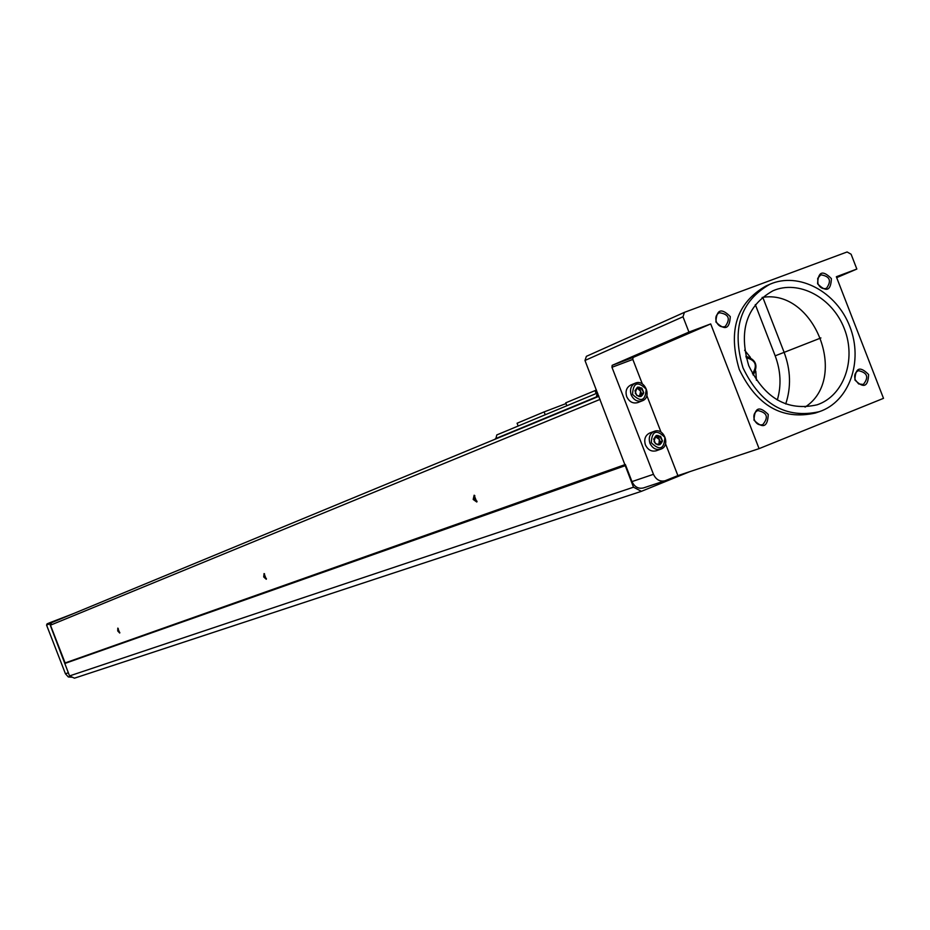 <?xml version="1.0" encoding="UTF-8"?>
<svg xmlns="http://www.w3.org/2000/svg" width="930" height="930" viewBox="0 0 930 930"><rect width="100%" height="100%" fill="white"/><g stroke="black" fill="none" stroke-linecap="round" stroke-linejoin="round"><path stroke-width="1.4" d="M748.755 365.699C738.397 330.801 746.441 305.831 772.911 290.799C798.731 279.43 832.513 297.623 844.335 328.732C856.588 359.678 843.894 395.843 817.133 404.806C787.431 411.49 764.634 398.459 748.755 365.699M743.012 367.908C731.457 329.011 740.385 301.146 769.819 284.289C798.719 271.409 836.616 291.764 849.846 326.604C863.563 361.247 849.288 401.772 819.237 411.699C786.117 419.035 760.705 404.434 743.012 367.908M635.306 393.309C637.004 385.287 639.817 385.101 643.746 392.751L641.909 388.101L637.538 387.113L634.958 390.774L636.759 395.424L641.142 396.401L643.711 392.751C641.619 397.656 638.805 397.842 635.306 393.309M654.057 441.634C655.731 433.578 658.533 433.368 662.462 441.006L660.625 436.356L656.266 435.403L653.697 439.088L655.499 443.738L659.87 444.691L662.427 440.994C660.346 445.947 657.545 446.156 654.057 441.634M684.434 312.341L682.992 316.77L688.932 332.08L612.149 365.339L611.963 367.292L653.465 474.312C656.069 479.717 659.916 481.88 665.008 480.787L677.889 475.614L759.078 448.644L883.5 398.342L836.337 276.745L856.844 269.049L851.101 254.239L847.102 251.972L684.434 312.341L586.377 356.341L684.271 312.422M72.482 677.273L68.32 676.947L65.449 673.785L46.57 625.088L47.07 623.856L50.208 622.554M689.665 471.708L641.433 491.319L74.458 678.179L69.541 675.924L49.72 623.786L50.255 622.53L73.028 613.777M641.433 491.319L633.504 487.204L584.982 360.468L586.377 356.341M69.541 675.924L633.504 487.204M64.728 663.52L625.169 465.686M64.937 663.009L625.344 464.512M263.713 576.96L264.062 573.554L266.294 579.274L263.713 576.96M117.738 630.959L117.796 628.122L119.714 633.039L117.738 630.959M473.196 499.468L474.137 495.213L476.799 502.014L473.196 499.468M65.042 662.765L50.464 625.181L600.083 399.377M50.464 625.181L51.522 622.682L598.885 396.296M664.578 480.915L643.362 487.959C638.329 489.052 634.539 486.925 631.97 481.601L625.471 464.837M856.844 269.049L836.686 277.651M759.078 448.644L710.694 323.919L688.932 332.08M642.328 383.916L632.83 359.433L633.028 357.48L710.694 323.919M677.889 475.614L665.555 443.808M661.021 432.136L646.85 395.599M660.742 449.178L656.185 450.794C651.453 451.899 647.861 449.922 645.408 444.877C643.793 439.251 645.246 435.287 649.768 432.996L654.29 431.322C664.09 427.265 670.879 446.086 660.742 449.178C655.999 450.283 652.395 448.295 649.931 443.238C648.303 437.588 649.756 433.613 654.29 431.322M642.316 400.795L637.829 402.574C632.981 403.853 629.285 401.9 626.727 396.703C625.123 391.251 626.483 387.357 630.807 385.008L635.271 383.16C644.909 378.766 652.337 397.354 642.316 400.795C637.457 402.074 633.749 400.109 631.191 394.901C629.575 389.426 630.935 385.52 635.271 383.16M762.135 297.461C814.227 288.23 849.555 378.51 805.055 407.119M744.639 350.215L750.382 357.353M755.776 371.14L756.415 380.277M746.174 357.725C755.695 360.143 757.776 365.478 752.44 373.721M745.825 356.283C756.09 359.468 758.531 365.711 753.149 375.011M477.02 501.235L474.126 499.108L474.823 495.632M119.819 632.551L118.343 630.726L118.203 628.413M266.433 578.693L264.445 576.681L264.55 573.868M632.516 394.378C633.191 382.614 637.736 380.87 646.164 389.147C645.501 400.888 640.956 402.632 632.516 394.378M651.279 442.726C651.93 430.927 656.464 429.137 664.869 437.367C664.229 449.155 659.696 450.945 651.279 442.726M655.336 436.472L658.452 437.158L660.242 441.785L658.359 444.517M655.22 436.612L659.347 439.472L658.963 443.633L658.138 444.482M660.242 441.785L662.427 440.994M658.452 437.158L660.625 436.356M636.55 388.252L639.759 388.984L641.561 393.611L639.712 396.238M636.411 388.426L637.573 388.484L640.665 391.298L639.526 396.215M641.561 393.611L643.711 392.751M639.759 388.984L641.909 388.101M815.703 412.908L815.308 413.048C782.246 420.372 756.892 405.817 739.245 369.396C727.713 330.592 736.641 302.785 766.006 285.975L769.424 284.464M753.974 420.151C754.59 407.526 759.345 405.631 768.25 414.466C767.669 427.091 762.902 428.974 753.974 420.151M715.891 321.966C716.542 309.434 721.331 307.632 730.271 316.572C729.655 329.092 724.865 330.882 715.891 321.966M854.903 379.975C855.402 367.641 859.959 365.827 868.597 374.523C868.12 386.845 863.552 388.659 854.903 379.975M817.586 283.79C818.121 271.548 822.725 269.816 831.385 278.605C830.874 290.834 826.282 292.566 817.586 283.79M817.947 283.697L817.702 278.349L820.783 274.803C829.909 276.257 831.804 280.767 826.479 288.335C822.806 289.346 819.969 287.8 817.947 283.697M855.228 379.812C853.949 375.418 855.007 372.36 858.402 370.651C867.446 372.651 869.085 377.266 863.319 384.474L858.657 383.927L855.228 379.812M716.344 321.838C715.077 317.618 716.077 314.573 719.332 312.724C728.806 314.119 730.759 318.711 725.191 326.523C721.366 327.593 718.413 326.035 716.344 321.838M754.393 419.942C753.102 415.454 754.23 412.316 757.776 410.537C767.169 412.56 768.819 417.268 762.751 424.673C759.101 425.498 756.311 423.917 754.393 419.942M566.87 405.736L565.742 402.841L596.444 390.019M495.783 438.937L496.806 434.926L597.583 392.948M596.99 396.633L598.734 395.913M597.048 396.494L598.699 395.82M597.967 393.948L596.804 397.156M596.246 397.377L597.304 393.053M495.376 438.728L595.816 397.156M545.224 414.757L544.12 411.909L566.021 403.574M518.161 426.021L517.08 423.243L544.12 411.909M596.153 393.529L595.002 390.565M65.449 673.785L68.332 672.809M46.57 625.088L49.72 623.786M653.465 474.312L631.97 481.601M682.992 316.77L584.982 360.468M612.149 365.339L633.028 357.48M611.963 367.292L632.83 359.433M762.809 297.379L784.13 352.354L775.178 355.83C780.793 370.838 781.514 385.566 777.306 399.993M820.923 337.939L784.13 352.354C790.721 370.059 791.256 387.264 785.711 403.98M755.3 304.575L775.178 355.83M47.07 623.856L50.232 622.542M665.008 480.787L643.362 487.959M474.753 495.574L474.137 495.213M477.009 501.317L476.799 502.014M819.237 411.699L815.308 413.048"/></g></svg>

